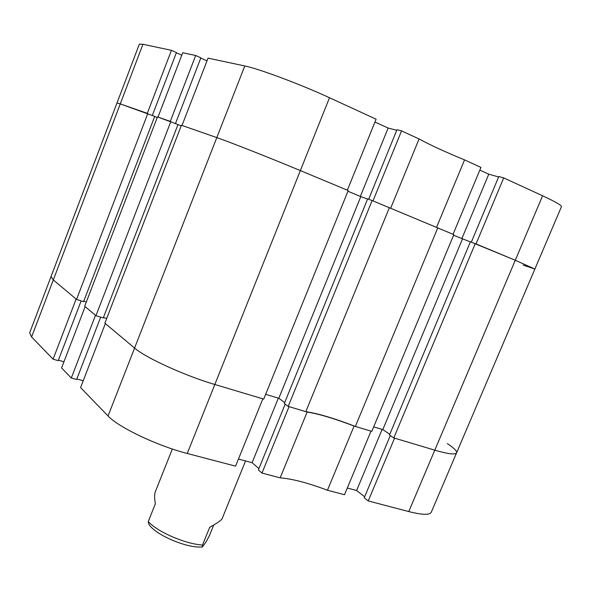 <?xml version="1.0" encoding="UTF-8"?>
<svg xmlns="http://www.w3.org/2000/svg" width="591" height="591" viewBox="0 0 591 591"><rect width="100%" height="100%" fill="white"/><g stroke="black" fill="none" stroke-linecap="round" stroke-linejoin="round"><path stroke-width="0.89" d="M447.328 443.627C454.036 448 457.124 451.059 456.592 452.802C455.373 454.922 448.111 454.043 434.791 450.165C448.111 454.043 455.373 454.922 456.592 452.802L431.253 512.271C429.694 515.197 422.203 514.968 408.765 511.57L434.791 450.165L394.559 438.153L368.23 500.939L408.765 511.57M368.23 500.939L364.226 497.814L390.289 435.589M364.662 496.765L356.602 490.5L347.301 488.026M327.451 490.242L344.509 494.719L371.022 431.127L354.083 426.074L327.451 490.242C308.147 482.965 292.382 478.828 280.164 477.838L307.128 412.053L289.058 406.66L261.976 473.073L280.164 477.838M261.976 473.073L258.37 469.941L285.158 404.185M258.917 468.597L252.098 462.701L238.446 459.067M187.251 453.474L235.58 466.151L262.847 398.836L214.829 384.497C185.212 375.839 145.489 357.703 134.578 348.069L105.353 323.572L80.583 387.585L108.05 415.968L134.578 348.069C145.489 357.703 185.212 375.839 214.829 384.497L187.251 453.474C157.428 445.887 118.244 427.197 108.05 415.968M76.83 378.957L83.22 380.767M71.304 378.004L95.483 315.298L85.141 306.633L61.575 367.949L71.304 378.004L76.623 379.503L100.692 317.182M58.406 360.163L63.954 361.766M53.079 359.173L76.121 299.068L53.301 279.942L51.04 276.544L53.301 279.942L31.604 336.988L53.079 359.173L58.213 360.658L81.152 300.893M31.604 336.988L29.661 332.807L117.003 102.952L120.254 103.898L117.003 102.952L139.343 44.155L142.941 44.259L53.301 279.942L76.542 299.423L83.567 301.661L154.724 116.383L120.254 103.898L147.292 113.339L171.442 50.331L142.941 44.259M307.128 412.053C319.051 413.959 334.705 418.635 354.083 426.074M382.133 429.406L356.602 490.5M278.339 398.149L252.098 462.701M305.806 411.661C318.143 413.493 334.654 418.421 355.354 426.451L371.813 431.364L453.836 234.627L389.358 207.722L305.806 411.661L288.201 406.401L372.145 200.541L367.646 198.916L284.301 403.557L288.201 406.401M389.358 207.722L372.145 200.541M284.699 402.567L278.812 398.29L360.805 196.611L347.936 191.24M265.662 394.33L278.812 398.29M263.726 399.095L214.829 384.497L300.361 170.585L347.353 190.191L376.112 119.19L329.49 97.737L300.361 170.585C271.432 158.484 229.995 142.143 216.801 137.6L181.43 125.255L104.866 323.159L134.578 348.069L216.801 137.6C229.995 142.143 271.432 158.484 300.361 170.585L348.217 190.553L263.726 399.095M103.425 317.47L106.676 318.483M95.956 315.69L103.233 317.973L178.002 124.531L157.472 116.892L84.698 306.256L95.956 315.69L170.843 121.554M83.745 301.196L86.323 302.023M471.33 242.125L498.804 176.532L503.717 177.898L476.036 243.898L515.271 260.269L434.791 450.165L393.783 437.924L389.476 435.05L470.414 241.785L515.271 260.269L534.885 269.038L515.271 260.269L542.597 195.791C555.407 201.738 561.694 205.373 561.45 206.687L534.885 269.038L523.161 265.108M389.801 434.274L382.805 429.605L373.689 426.865M470.37 241.904L453.563 235.277M154.694 116.449L157.236 117.506M177.972 124.605L181.171 125.927M367.595 199.056L360.805 196.611M355.354 426.451L437.761 227.919M76.542 299.423L147.802 113.516M393.783 437.924L475.282 243.581M382.805 429.605L462.472 238.993M436.527 227.409L464.548 159.88L480.941 167.423L453.061 234.309L372.995 200.896L401.54 130.892L396.975 129.725L368.644 199.278M464.548 159.88C444.868 151.776 429.701 144.802 419.063 138.951L390.658 208.261M498.627 176.953L488.772 174.19L479.826 170.09M503.717 177.898L542.597 195.791M171.442 50.331L176.443 52.577L152.338 115.393M176.369 52.769L181.784 55.199M195.687 55.502L182.73 52.739L158.004 117.077L170.289 121.362L195.687 55.502L200.866 57.837L175.505 123.489M200.785 58.051L207.005 60.858M244.792 65.963L208.062 58.14L182.013 125.455L216.801 137.6L244.792 65.963C258.777 68.726 300.797 84.439 329.49 97.737M374.96 122.027L388.132 128.062L396.76 130.264M401.54 130.892L419.063 138.951M360.347 196.419L388.132 128.062M461.815 238.72L488.772 174.19M213.706 525.015L209.561 535.247L206.407 541.386L202.447 546.926C194.934 547.672 184.643 545.33 171.575 539.908C158.831 534.138 151.178 528.709 148.629 523.619L148.26 521.572C152.951 526.684 160.981 531.767 172.35 536.813C183.875 541.688 193.929 544.437 202.506 545.057L209.716 527.253C217.037 523.279 221.182 520.412 222.127 518.654L245.546 460.958M172.343 449.012L155.234 491.971C154.391 494.349 154.428 498.294 155.344 503.805L148.26 521.572M202.447 546.926L202.506 545.057M456.592 452.802L534.885 269.038"/></g></svg>
